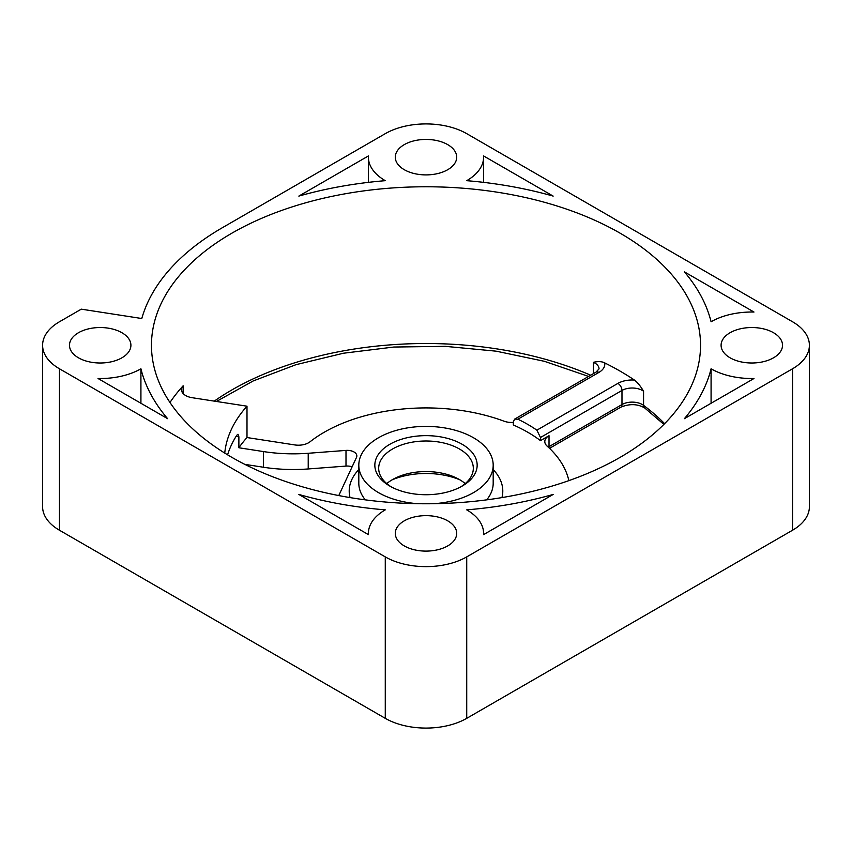 <?xml version="1.0" encoding="UTF-8"?>
<svg xmlns="http://www.w3.org/2000/svg" width="852" height="852" viewBox="0 0 852 852"><rect width="100%" height="100%" fill="white"/><g stroke="black" fill="none" stroke-linecap="round" stroke-linejoin="round"><path stroke-width="1.28" d="M244.833 464.361L263.428 467.237L263.428 451.571L238.88 447.758L238.88 436.788L238.017 434.264L236.803 435.212A201.583 116.383 180 0 0 227.59 454.819M263.428 467.247A115.19 66.509 0 0 0 308.222 468.951L345.997 466.087A9.596 5.538 180 0 1 352.121 466.811M42.6 345.273L42.6 506.727A57.595 33.249 0 0 0 59.47 530.242L385.274 718.342A57.595 33.249 0 0 0 466.726 718.342L792.53 530.242A57.595 33.249 0 0 0 809.4 506.727L809.4 345.273A57.595 33.249 180 0 1 792.53 368.788L466.726 556.888A57.595 33.249 180 0 1 385.274 556.888L59.47 368.788A57.595 33.249 180 0 1 42.6 345.273A57.595 33.249 180 0 1 59.47 321.758L81.291 309.159L141.783 318.52A287.976 166.257 180 0 1 222.372 227.708L385.274 133.657A57.595 33.249 180 0 1 466.726 133.657L792.53 321.758A57.595 33.249 180 0 1 809.4 345.273M391.984 479.9A57.595 33.249 180 0 1 460.016 479.9M238.88 447.758A201.583 116.383 180 0 1 246.995 437.545L294.664 444.914A14.399 8.318 0 0 0 309.99 441.815A143.988 83.134 180 0 1 503.905 421.144A14.399 8.318 0 0 0 513.33 422.411M169.974 402.485A274.536 158.504 180 0 1 183.137 385.796A14.399 8.318 0 0 0 181.476 389.673A14.399 8.318 0 0 0 185.693 395.552A14.399 8.318 0 0 0 192.147 397.703L246.995 406.191L246.995 437.545M246.995 406.191A201.583 116.383 0 0 0 224.747 453.072M338.776 495.566L356.519 457.343A9.596 5.538 0 0 0 356.839 455.905A9.596 5.538 0 0 0 345.997 450.41L308.222 453.275A115.19 66.509 180 0 1 263.428 451.571M549.519 448.333L620.788 407.192A5.762 3.323 -120 0 0 621.981 404.551L621.981 390.45L540.477 437.502L536.877 430.175A143.988 83.134 0 0 0 527.814 424.434A143.988 83.134 0 0 0 517.867 419.205L514.672 419.099L513.33 421.825L513.33 424.956A143.988 83.134 180 0 1 527.814 432.273A143.988 83.134 180 0 1 540.477 440.633L549.018 435.702A14.399 8.318 0 0 0 544.801 441.581A14.399 8.318 0 0 0 547.091 446.075A143.988 83.134 180 0 1 568.848 480.624M231.872 457.354A274.536 158.504 0 0 0 531.062 491.71A274.536 158.504 0 0 0 700.536 345.273A274.536 158.504 0 0 0 620.128 233.192A274.536 158.504 0 0 0 320.938 198.835A274.536 158.504 0 0 0 151.464 345.273A274.536 158.504 0 0 0 231.872 457.354M604.675 362.877A20.16 11.64 0 0 1 598.903 372.42A5.762 3.323 -120 0 0 596.017 372.132L599.041 368.895A14.399 8.318 0 0 0 594.824 363.016A14.399 8.318 0 0 0 593.429 362.302C598.179 361.248 601.927 361.44 604.675 362.877A274.536 158.504 180 0 1 620.128 371.142A274.536 158.504 180 0 1 634.431 380.056C637.402 382.271 640.448 385.999 643.569 391.249A14.399 8.318 0 0 0 642.344 390.45A14.399 8.318 0 0 0 621.981 390.45A5.762 3.323 -120 0 0 617.902 383.389L536.877 430.175M540.477 437.502L540.477 440.633M404.285 545.919A30.715 17.732 0 0 0 437.758 549.753A30.715 17.732 0 0 0 456.715 533.373A30.715 17.732 0 0 0 447.715 520.838A30.715 17.732 0 0 0 414.242 516.994A30.715 17.732 0 0 0 395.285 533.373A30.715 17.732 0 0 0 404.285 545.919M78.469 357.808A30.715 17.732 0 0 0 111.953 361.653A30.715 17.732 0 0 0 130.91 345.273A30.715 17.732 0 0 0 121.911 332.727A30.715 17.732 0 0 0 88.438 328.883A30.715 17.732 0 0 0 69.481 345.273A30.715 17.732 0 0 0 78.469 357.808M404.285 169.708A30.715 17.732 0 0 0 437.758 173.552A30.715 17.732 0 0 0 456.715 157.173A30.715 17.732 0 0 0 447.715 144.627A30.715 17.732 0 0 0 414.242 140.782A30.715 17.732 0 0 0 395.285 157.173A30.715 17.732 0 0 0 404.285 169.708M730.089 357.808A30.715 17.732 0 0 0 763.562 361.653A30.715 17.732 0 0 0 782.519 345.273A30.715 17.732 0 0 0 773.531 332.727A30.715 17.732 0 0 0 740.047 328.883A30.715 17.732 0 0 0 721.09 345.273A30.715 17.732 0 0 0 730.089 357.808M466.726 180.677A287.976 166.257 180 0 1 553.161 196.098L483.553 155.916A57.595 33.249 180 0 1 483.595 157.173A57.595 33.249 180 0 1 466.726 180.677M385.274 180.677A57.595 33.249 180 0 1 368.405 157.173A57.595 33.249 180 0 1 368.447 155.916L298.839 196.098A287.976 166.257 180 0 1 385.274 180.677M140.921 368.788A57.595 33.249 180 0 1 98.023 378.501L167.62 418.683A287.976 166.257 180 0 1 140.921 368.788L140.921 403.273M368.447 534.63A57.595 33.249 180 0 1 368.405 533.373A57.595 33.249 180 0 1 385.274 509.858A287.976 166.257 180 0 1 298.839 494.448L368.447 534.63M466.726 509.858A57.595 33.249 180 0 1 483.595 533.373A57.595 33.249 180 0 1 483.553 534.63L553.161 494.448A287.976 166.257 180 0 1 466.726 509.858M753.977 378.501A57.595 33.249 180 0 1 711.079 368.788A287.976 166.257 180 0 1 684.38 418.683L753.977 378.501M711.079 321.758A57.595 33.249 180 0 1 753.977 312.045L684.38 271.863A287.976 166.257 180 0 1 711.079 321.758M711.079 403.273L711.079 368.788M417.981 503.702A67.191 38.798 180 0 1 378.49 492.616A67.191 38.798 180 0 1 358.809 465.192A67.191 38.798 180 0 1 400.291 429.344A67.191 38.798 180 0 1 473.51 437.758A67.191 38.798 180 0 1 493.191 465.192A67.191 38.798 180 0 1 434.019 503.702M389.822 486.077A51.163 29.543 0 0 0 462.178 486.077L462.178 486.077A51.163 29.543 0 0 0 462.178 444.297A51.163 29.543 0 0 0 389.822 444.297A51.163 29.543 0 0 0 389.822 486.077L389.822 486.077M460.772 486.854A47.318 27.317 0 0 0 473.318 468.323A47.318 27.317 0 0 0 459.462 449.004A47.318 27.317 0 0 0 392.538 449.004A47.318 27.317 0 0 0 378.682 468.323A47.318 27.317 0 0 0 391.228 486.854M386.776 483.606A47.329 27.317 180 0 1 459.462 479.57A47.329 27.317 180 0 1 465.224 483.606M238.88 436.788L236.089 436.352M792.53 530.242L792.53 368.788M466.726 556.888L466.726 718.342M385.274 718.342L385.274 556.888M59.47 368.788L59.47 530.242M501.956 497.589A76.797 44.336 0 0 0 493.191 469.59M358.809 469.59A76.797 44.336 0 0 0 350.044 497.589M548.262 447.151A14.399 8.318 180 0 1 549.018 446.672L621.981 404.551A14.399 8.318 180 0 1 642.344 404.551A14.399 8.318 180 0 1 643.569 405.36L643.569 391.249M620.788 407.192C629.532 403.582 637.498 403.827 644.676 407.938A5.762 3.728 126.9 0 1 643.569 405.36A274.536 158.504 180 0 1 664.624 423.646M549.018 435.702L549.018 446.672A5.762 3.323 60 0 1 548.901 447.747M634.431 380.056A20.16 11.64 0 0 0 617.902 383.389M598.903 372.42L517.867 419.205M214.267 401.132A274.536 158.504 180 0 1 590.692 375.21M593.429 362.302L593.429 373.634M183.137 393.549L183.137 385.796M345.997 466.087L345.997 450.41M308.222 453.275L308.222 468.951M486.705 499.847A67.191 38.798 0 0 0 493.191 483.212L493.191 465.192M358.809 465.192L358.809 483.212A67.191 38.798 0 0 0 365.295 499.847M644.676 407.938L663.878 424.402M514.672 419.099L596.017 372.132M216.44 401.462L253.172 380.961L296.017 364.667L343.462 353.229L393.805 347.041L445.287 346.349L496.088 351.162L544.417 361.312L588.572 376.435M483.595 157.173L483.595 182.371M368.405 157.173L368.405 182.371M368.405 533.373L368.405 534.609M483.595 533.373L483.595 534.609"/></g></svg>
